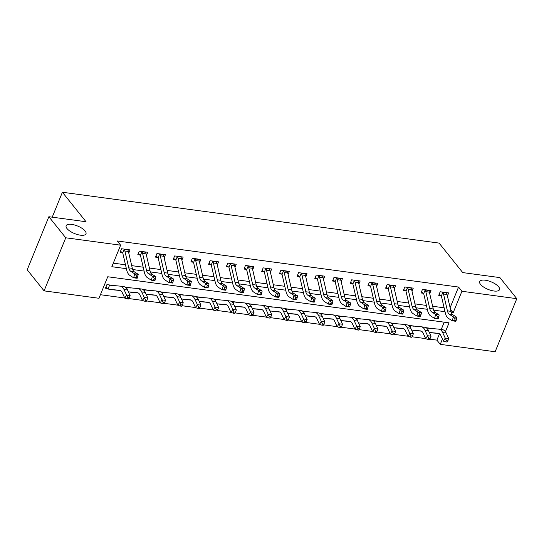 <?xml version="1.0" encoding="UTF-8"?>
<svg xmlns="http://www.w3.org/2000/svg" width="544" height="544" viewBox="0 0 544 544"><rect width="100%" height="100%" fill="white"/><g stroke="black" fill="none" stroke-linecap="round" stroke-linejoin="round"><path stroke-width="0.82" d="M85.129 231.01A10.717 4.066 -157.8 0 1 85.993 233.838A10.717 4.066 -157.8 0 1 77.527 234.58A10.717 4.066 -157.8 0 1 67.007 228.562A10.717 4.066 -157.8 0 1 66.144 225.74A10.717 4.066 -157.8 0 1 74.61 224.998A10.717 4.066 -157.8 0 1 85.129 231.01M498.658 286.831A10.717 4.066 -157.8 0 1 499.514 289.66A10.717 4.066 -157.8 0 1 491.048 290.401A10.717 4.066 -157.8 0 1 480.529 284.383A10.717 4.066 -157.8 0 1 479.672 281.561A10.717 4.066 -157.8 0 1 488.138 280.813A10.717 4.066 -157.8 0 1 498.658 286.831M445.427 331.684L449.045 322.823L107.746 276.753L98.96 298.275L44.084 290.863L27.2 269.804L48.858 216.723L86.034 221.741L62.397 192.25L439.103 243.1L462.74 272.592L499.916 277.61L516.8 298.676L495.142 351.75L440.259 344.345L442.442 339.007M429.719 339.164L436.886 340.129L440.259 344.345M100.416 294.712L124.726 297.996M128.778 298.54L142.426 300.383M146.479 300.927L160.133 302.77M164.186 303.321L177.834 305.164M181.886 305.708L195.534 307.55M199.587 308.101L213.234 309.944M217.294 310.488L230.942 312.331M234.994 312.882L248.642 314.718M252.695 315.268L266.342 317.111M270.395 317.655L284.05 319.498M288.102 320.049L301.75 321.892M305.803 322.436L319.45 324.278M323.503 324.829L337.151 326.665M341.204 327.216L354.858 329.059M358.911 329.603L372.558 331.446M376.611 331.996L390.259 333.839M394.312 334.383L407.959 336.226M412.019 336.777L425.666 338.613M436.886 340.129L439.477 333.778M441.232 329.48L444.21 322.17M432.582 328.576L426.04 327.692M414.875 326.189L408.34 325.305M397.174 323.796L390.633 322.912M379.474 321.409L372.932 320.525M361.774 319.015L355.232 318.138M344.066 316.628L337.532 315.744M326.366 314.242L319.824 313.358M308.666 311.848L302.124 310.964M290.958 309.461L284.424 308.577M273.258 307.068L266.716 306.19M255.558 304.681L249.016 303.797M237.857 302.294L231.316 301.41M220.15 299.9L213.615 299.016M202.45 297.514L195.908 296.63M184.749 295.12L178.208 294.243M167.042 292.733L160.507 291.849M149.342 290.346L142.8 289.462M131.641 287.953L125.1 287.069M113.941 285.566L106.91 284.614L105.448 288.204L107.76 288.51L105.883 287.13M450.119 307.7L458.544 287.055L117.246 240.978L120.625 245.194L111.84 266.71L126.378 268.675M113.295 263.153L125.487 264.799M131.696 265.635L143.188 267.186M149.396 268.029L160.888 269.579M167.103 270.416L178.588 271.966M184.804 272.802L196.296 274.353M202.504 275.196L213.996 276.746M220.211 277.583L231.696 279.133M237.912 279.976L249.397 281.527M255.612 282.363L267.104 283.914M273.312 284.75L284.804 286.3M291.02 287.144L302.505 288.694M308.72 289.53L320.212 291.081M326.42 291.924L337.912 293.474M344.121 294.311L355.613 295.861M361.828 296.698L373.313 298.248M379.528 299.091L391.02 300.642M397.229 301.478L408.721 303.028M414.936 303.872L426.421 305.422M432.636 306.258L444.122 307.809M447.413 296.018L448.684 292.91L440.184 291.761L438.722 295.351L441.034 295.664L439.158 294.284M429.712 293.631L430.984 290.523L422.484 289.374L421.022 292.958L423.334 293.27L421.457 291.89M412.012 291.237L413.277 288.13L404.784 286.987L403.322 290.571L405.627 290.884L403.757 289.503M394.312 288.85L395.576 285.743L387.083 284.594L385.614 288.184L387.926 288.49L386.056 287.11M376.604 286.457L377.876 283.349L369.376 282.207L367.914 285.79L370.226 286.103L368.349 284.723M358.904 284.07L360.176 280.962L351.676 279.813L350.214 283.404L352.526 283.716L350.649 282.336M341.204 281.683L342.468 278.576L333.975 277.426L332.513 281.01L334.818 281.323L332.948 279.942M323.503 279.29L324.768 276.182L316.268 275.04L314.806 278.623L317.118 278.936L315.241 277.556M305.796 276.903L307.068 273.795L298.568 272.646L297.106 276.236L299.418 276.542L297.541 275.162M288.096 274.509L289.36 271.402L280.867 270.259L279.405 273.843L281.71 274.156L279.84 272.775M270.395 272.122L271.66 269.015L263.167 267.866L261.698 271.456L264.01 271.769L262.14 270.382M252.688 269.736L253.96 266.628L245.46 265.479L243.998 269.062L246.31 269.375L244.433 267.995M234.988 267.342L236.259 264.234L227.759 263.092L226.297 266.676L228.609 266.988L226.732 265.608M217.287 264.955L218.552 261.848L210.059 260.698L208.597 264.289L210.902 264.595L209.032 263.214M199.587 262.562L200.852 259.454L192.358 258.312L190.89 261.895L193.202 262.208L191.332 260.828M181.88 260.175L183.151 257.067L174.651 255.918L173.189 259.508L175.501 259.821L173.624 258.434M164.179 257.788L165.451 254.68L156.951 253.531L155.489 257.115L157.794 257.428L155.924 256.047M146.479 255.394L147.744 252.287L139.25 251.144L137.782 254.728L140.094 255.041L138.224 253.66M128.778 253.008L130.043 249.9L121.543 248.751L120.081 252.341L122.393 252.647L120.516 251.267M62.397 192.25L52.224 217.178M48.858 216.723L65.749 237.789L120.625 245.194M44.084 290.863L65.749 237.789M458.544 287.055L461.924 291.264L516.8 298.676M451.323 312.535L453.138 312.786L461.924 291.264M132.682 269.525L144.085 271.068M150.382 271.918L161.786 273.455M168.082 274.305L179.486 275.842M185.79 276.692L197.193 278.236M203.49 279.086L214.894 280.622M221.19 281.472L232.594 283.016M238.891 283.866L250.294 285.403M256.598 286.253L268.002 287.79M274.298 288.64L285.702 290.183M291.999 291.033L303.402 292.57M309.706 293.42L321.103 294.964M327.406 295.814L338.81 297.35M345.107 298.2L356.51 299.737M362.807 300.587L374.211 302.131M380.514 302.981L391.918 304.518M398.215 305.368L409.618 306.911M415.915 307.761L427.319 309.298M433.616 310.148L445.019 311.685M450.548 309.543L453.138 312.786M447.066 294.515L443.53 294.039A5.862 3.053 97.7 0 0 442.857 292.366L446.4 292.842A5.862 3.053 97.7 0 1 447.066 294.515L450.962 311.345A8.371 4.366 -82.3 0 0 453.016 314.874L456.872 317.336L453.329 316.853L455.104 318.838L454.682 320.43L456.096 320.62L456.518 319.036L455.104 318.838M443.53 294.039L447.42 310.869A8.371 4.366 -82.3 0 0 449.48 314.398L453.329 316.853L452.282 320.817L448.426 318.362A12.56 6.548 97.7 0 1 445.339 313.065L441.449 296.242A1.673 0.87 -82.3 0 0 441.374 295.997L441.034 295.664M456.096 320.62L455.818 321.3L452.282 320.817L454.682 320.43M442.857 292.366L441.374 295.997M456.518 319.036L456.872 317.336M429.345 332.479L438.267 333.309A8.371 4.366 97.7 0 1 438.355 333.316A8.371 4.366 97.7 0 1 440.844 335.56L443.428 341.129L445.23 338.103L442.646 332.527A12.56 6.548 -82.3 0 0 438.92 329.168A12.56 6.548 -82.3 0 0 438.777 329.154L428.407 328.188A1.673 0.87 97.7 0 1 428.393 328.188A1.673 0.87 97.7 0 1 428.257 328.148L427.768 329.344M446.434 340.639L445.713 341.85L447.134 342.04L447.855 340.83L446.434 340.639L445.23 338.103L448.766 338.579L446.182 333.01A12.56 6.548 -82.3 0 0 442.456 329.644A12.56 6.548 -82.3 0 0 442.32 329.63M431.793 328.624L428.257 328.148M431.304 332.806A5.862 3.053 -82.3 0 0 431.372 332.812A5.862 3.053 -82.3 0 0 431.44 332.819L439.062 333.526M448.766 338.579L447.855 340.83M445.713 341.85L443.428 341.129M429.366 292.128L425.823 291.652A5.862 3.053 97.7 0 0 425.156 289.972L428.692 290.455A5.862 3.053 97.7 0 1 429.366 292.128L433.262 308.958A8.371 4.366 -82.3 0 0 435.316 312.487L439.171 314.942L435.628 314.466L437.403 316.452L436.982 318.036L438.396 318.226L438.818 316.642L437.403 316.452M425.823 291.652L429.719 308.475A8.371 4.366 -82.3 0 0 431.773 312.011L435.628 314.466L434.581 318.43L430.726 315.976A12.56 6.548 97.7 0 1 427.638 310.678L423.749 293.848A1.673 0.87 -82.3 0 0 423.674 293.604L423.334 293.27M438.396 318.226L438.117 318.906L434.581 318.43L436.982 318.036M425.156 289.972L423.674 293.604M438.818 316.642L439.171 314.942M411.665 289.741L408.122 289.258A5.862 3.053 97.7 0 0 407.449 287.586L410.992 288.062A5.862 3.053 97.7 0 1 411.665 289.741L415.555 306.564A8.371 4.366 -82.3 0 0 417.615 310.094L421.471 312.555L417.928 312.079L419.696 314.065L419.281 315.649L420.696 315.84L421.117 314.255L419.696 314.065M408.122 289.258L412.019 306.088A8.371 4.366 -82.3 0 0 414.072 309.618L417.928 312.079L416.874 316.044L413.018 313.582A12.56 6.548 97.7 0 1 409.938 308.285L406.042 291.462A1.673 0.87 -82.3 0 0 405.967 291.217L405.627 290.884M420.696 315.84L420.417 316.52L416.874 316.044L419.281 315.649M407.449 287.586L405.967 291.217M421.117 314.255L421.471 312.555M393.965 287.348L390.422 286.872A5.862 3.053 97.7 0 0 389.749 285.192L393.292 285.675A5.862 3.053 97.7 0 1 393.965 287.348L397.854 304.178A8.371 4.366 -82.3 0 0 399.908 307.707L403.764 310.162L400.228 309.686L401.996 311.671L401.574 313.256L402.995 313.453L403.41 311.862L401.996 311.671M390.422 286.872L394.312 303.695A8.371 4.366 -82.3 0 0 396.372 307.231L400.228 309.686L399.174 313.65L395.318 311.195A12.56 6.548 97.7 0 1 392.231 305.898L388.341 289.068A1.673 0.87 -82.3 0 0 388.266 288.83L387.926 288.49M402.995 313.453L402.716 314.126L399.174 313.65L401.574 313.256M389.749 285.192L388.266 288.83M403.41 311.862L403.764 310.162M411.645 330.086L420.56 330.915A8.371 4.366 97.7 0 1 420.655 330.929A8.371 4.366 97.7 0 1 423.137 333.166L425.721 338.742L427.523 335.716L424.939 330.14A12.56 6.548 -82.3 0 0 421.212 326.781A12.56 6.548 -82.3 0 0 421.076 326.76L410.706 325.802A1.673 0.87 97.7 0 1 410.686 325.795A1.673 0.87 97.7 0 1 410.55 325.754L410.06 326.958M428.733 338.246L428.012 339.456L429.427 339.653L430.148 338.436L428.733 338.246L427.523 335.716L431.066 336.192L428.482 330.616A12.56 6.548 -82.3 0 0 424.755 327.257A12.56 6.548 -82.3 0 0 424.612 327.236M414.093 326.237L410.55 325.754M413.603 330.412A5.862 3.053 -82.3 0 0 413.671 330.426A5.862 3.053 -82.3 0 0 413.732 330.432L421.362 331.14M431.066 336.192L430.148 338.436M428.012 339.456L425.721 338.742M393.938 327.699L402.859 328.528A8.371 4.366 97.7 0 1 402.954 328.535A8.371 4.366 97.7 0 1 405.436 330.779L408.02 336.355L409.822 333.322L407.238 327.746A12.56 6.548 -82.3 0 0 403.512 324.387A12.56 6.548 -82.3 0 0 403.369 324.374L393.006 323.408A1.673 0.87 97.7 0 1 392.986 323.408A1.673 0.87 97.7 0 1 392.85 323.367L392.36 324.564M411.033 335.859L410.312 337.069L411.726 337.26L412.447 336.049L411.033 335.859L409.822 333.322L413.365 333.798L410.781 328.229A12.56 6.548 -82.3 0 0 407.055 324.863A12.56 6.548 -82.3 0 0 406.912 324.85M396.392 323.843L392.85 323.367M395.903 328.025A5.862 3.053 -82.3 0 0 395.964 328.032A5.862 3.053 -82.3 0 0 396.032 328.046L403.655 328.753M413.365 333.798L412.447 336.049M410.312 337.069L408.02 336.355M376.237 325.312L385.159 326.135A8.371 4.366 97.7 0 1 385.254 326.148A8.371 4.366 97.7 0 1 387.736 328.386L390.32 333.962L392.122 330.936L389.538 325.36A12.56 6.548 -82.3 0 0 385.812 322A12.56 6.548 -82.3 0 0 385.669 321.98L375.306 321.021A1.673 0.87 97.7 0 1 375.285 321.021A1.673 0.87 97.7 0 1 375.149 320.98L374.66 322.177M393.326 333.465L392.605 334.682L394.026 334.873L394.747 333.662L393.326 333.465L392.122 330.936L395.658 331.412L393.081 325.836A12.56 6.548 -82.3 0 0 389.354 322.476A12.56 6.548 -82.3 0 0 389.212 322.463M378.685 321.456L375.149 320.98M378.202 325.638A5.862 3.053 -82.3 0 0 378.264 325.645A5.862 3.053 -82.3 0 0 378.332 325.652L385.954 326.359M395.658 331.412L394.747 333.662M392.605 334.682L390.32 333.962M376.258 284.961L372.722 284.485A5.862 3.053 97.7 0 0 372.048 282.805L375.591 283.281A5.862 3.053 97.7 0 1 376.258 284.961L380.154 301.784A8.371 4.366 -82.3 0 0 382.208 305.32L386.063 307.775L382.52 307.299L384.295 309.284L383.874 310.869L385.288 311.059L385.71 309.475L384.295 309.284M372.722 284.485L376.611 301.308A8.371 4.366 -82.3 0 0 378.665 304.837L382.52 307.299L381.473 311.263L377.618 308.802A12.56 6.548 97.7 0 1 374.53 303.511L370.641 286.681A1.673 0.87 -82.3 0 0 370.566 286.436L370.226 286.103M385.288 311.059L385.009 311.739L381.473 311.263L383.874 310.869M372.048 282.805L370.566 286.436M385.71 309.475L386.063 307.775M358.537 322.918L367.452 323.748A8.371 4.366 97.7 0 1 367.547 323.755A8.371 4.366 97.7 0 1 370.036 325.999L372.613 331.575L374.422 328.542L371.838 322.973A12.56 6.548 -82.3 0 0 368.111 319.607A12.56 6.548 -82.3 0 0 367.968 319.593L357.598 318.628A1.673 0.87 97.7 0 1 357.585 318.628A1.673 0.87 97.7 0 1 357.442 318.587L356.952 319.79M375.625 331.078L374.904 332.289L376.319 332.479L377.04 331.269L375.625 331.078L374.422 328.542L377.958 329.025L375.374 323.449A12.56 6.548 -82.3 0 0 371.647 320.09A12.56 6.548 -82.3 0 0 371.511 320.069M360.985 319.063L357.442 318.587M360.495 323.245A5.862 3.053 -82.3 0 0 360.563 323.258A5.862 3.053 -82.3 0 0 360.631 323.265L368.254 323.972M377.958 329.025L377.04 331.269M374.904 332.289L372.613 331.575M358.557 282.567L355.014 282.091A5.862 3.053 97.7 0 0 354.348 280.418L357.884 280.894A5.862 3.053 97.7 0 1 358.557 282.567L362.447 299.397A8.371 4.366 -82.3 0 0 364.507 302.926L368.363 305.388L364.82 304.905L366.595 306.891L366.173 308.482L367.588 308.672L368.009 307.088L366.595 306.891M355.014 282.091L358.911 298.921A8.371 4.366 -82.3 0 0 360.964 302.45L364.82 304.905L363.766 308.87L359.917 306.415A12.56 6.548 97.7 0 1 356.83 301.118L352.94 284.294A1.673 0.87 -82.3 0 0 352.866 284.05L352.526 283.716M367.588 308.672L367.309 309.352L363.766 308.87L366.173 308.482M354.348 280.418L352.866 284.05M368.009 307.088L368.363 305.388M340.857 280.18L337.314 279.704A5.862 3.053 97.7 0 0 336.641 278.025L340.184 278.501A5.862 3.053 97.7 0 1 340.857 280.18L344.746 297.01A8.371 4.366 -82.3 0 0 346.807 300.54L350.656 302.994L347.12 302.518L348.888 304.504L348.466 306.088L349.887 306.279L350.309 304.694L348.888 304.504M337.314 279.704L341.21 296.528A8.371 4.366 -82.3 0 0 343.264 300.057L347.12 302.518L346.066 306.483L342.21 304.028A12.56 6.548 97.7 0 1 339.13 298.731L335.233 281.901A1.673 0.87 -82.3 0 0 335.158 281.656L334.818 281.323M349.887 306.279L349.608 306.959L346.066 306.483L348.466 306.088M336.641 278.025L335.158 281.656M350.309 304.694L350.656 302.994M323.15 277.794L319.614 277.311A5.862 3.053 97.7 0 0 318.94 275.638L322.483 276.114A5.862 3.053 97.7 0 1 323.15 277.794L327.046 294.617A8.371 4.366 -82.3 0 0 329.1 298.146L332.955 300.608L329.419 300.132L331.187 302.117L330.766 303.702L332.18 303.892L332.602 302.308L331.187 302.117M319.614 277.311L323.503 294.141A8.371 4.366 -82.3 0 0 325.564 297.67L329.419 300.132L328.365 304.096L324.51 301.634A12.56 6.548 97.7 0 1 321.422 296.337L317.533 279.514A1.673 0.87 -82.3 0 0 317.458 279.269L317.118 278.936M332.18 303.892L331.908 304.572L328.365 304.096L330.766 303.702M318.94 275.638L317.458 279.269M332.602 302.308L332.955 300.608M305.449 275.4L301.913 274.924A5.862 3.053 97.7 0 0 301.24 273.244L304.776 273.727A5.862 3.053 97.7 0 1 305.449 275.4L309.346 292.23A8.371 4.366 -82.3 0 0 311.399 295.759L315.255 298.214L311.712 297.738L313.487 299.724L313.065 301.308L314.48 301.505L314.901 299.914L313.487 299.724M301.913 274.924L305.803 291.747A8.371 4.366 -82.3 0 0 307.856 295.283L311.712 297.738L310.665 301.702L306.809 299.248A12.56 6.548 97.7 0 1 303.722 293.95L299.832 277.12A1.673 0.87 -82.3 0 0 299.758 276.882L299.418 276.542M314.48 301.505L314.201 302.178L310.665 301.702L313.065 301.308M301.24 273.244L299.758 276.882M314.901 299.914L315.255 298.214M287.749 273.013L284.206 272.537A5.862 3.053 97.7 0 0 283.54 270.858L287.076 271.334A5.862 3.053 97.7 0 1 287.749 273.013L291.638 289.836A8.371 4.366 -82.3 0 0 293.699 293.372L297.554 295.827L294.012 295.351L295.786 297.337L295.365 298.921L296.779 299.112L297.201 297.527L295.786 297.337M284.206 272.537L288.102 289.36A8.371 4.366 -82.3 0 0 290.156 292.89L294.012 295.351L292.958 299.316L289.102 296.854A12.56 6.548 97.7 0 1 286.022 291.557L282.125 274.734A1.673 0.87 -82.3 0 0 282.057 274.489L281.71 274.156M296.779 299.112L296.5 299.792L292.958 299.316L295.365 298.921M283.54 270.858L282.057 274.489M297.201 297.527L297.554 295.827M340.836 320.532L349.751 321.361A8.371 4.366 97.7 0 1 349.846 321.368A8.371 4.366 97.7 0 1 352.328 323.612L354.912 329.181L356.714 326.155L354.13 320.579A12.56 6.548 -82.3 0 0 350.404 317.22A12.56 6.548 -82.3 0 0 350.268 317.206L339.898 316.241A1.673 0.87 97.7 0 1 339.878 316.241A1.673 0.87 97.7 0 1 339.742 316.2L339.252 317.397M357.925 328.692L357.204 329.902L358.618 330.092L359.339 328.882L357.925 328.692L356.714 326.155L360.257 326.631L357.673 321.055A12.56 6.548 -82.3 0 0 353.947 317.696A12.56 6.548 -82.3 0 0 353.804 317.682M343.284 316.676L339.742 316.2M342.795 320.858A5.862 3.053 -82.3 0 0 342.863 320.865A5.862 3.053 -82.3 0 0 342.924 320.872L350.554 321.579M360.257 326.631L359.339 328.882M357.204 329.902L354.912 329.181M323.129 318.138L332.051 318.968A8.371 4.366 97.7 0 1 332.146 318.981A8.371 4.366 97.7 0 1 334.628 321.218L337.212 326.794L339.014 323.768L336.43 318.192A12.56 6.548 -82.3 0 0 332.704 314.833A12.56 6.548 -82.3 0 0 332.561 314.813L322.198 313.854A1.673 0.87 97.7 0 1 322.177 313.847A1.673 0.87 97.7 0 1 322.041 313.806L321.552 315.01M340.224 326.298L339.504 327.508L340.918 327.699L341.639 326.488L340.224 326.298L339.014 323.768L342.557 324.244L339.973 318.668A12.56 6.548 -82.3 0 0 336.246 315.309A12.56 6.548 -82.3 0 0 336.104 315.289M325.584 314.289L322.041 313.806M325.094 318.464A5.862 3.053 -82.3 0 0 325.156 318.478A5.862 3.053 -82.3 0 0 325.224 318.485L332.846 319.192M342.557 324.244L341.639 326.488M339.504 327.508L337.212 326.794M305.429 315.751L314.35 316.581A8.371 4.366 97.7 0 1 314.439 316.588A8.371 4.366 97.7 0 1 316.928 318.832L319.512 324.401L321.314 321.375L318.73 315.799A12.56 6.548 -82.3 0 0 315.003 312.44A12.56 6.548 -82.3 0 0 314.86 312.426L304.497 311.46A1.673 0.87 97.7 0 1 304.477 311.46A1.673 0.87 97.7 0 1 304.341 311.42L303.851 312.616M322.517 323.911L321.796 325.122L323.218 325.312L323.938 324.102L322.517 323.911L321.314 321.375L324.85 321.851L322.266 316.282A12.56 6.548 -82.3 0 0 318.539 312.916A12.56 6.548 -82.3 0 0 318.403 312.902M307.877 311.896L304.341 311.42M307.387 316.078A5.862 3.053 -82.3 0 0 307.455 316.084A5.862 3.053 -82.3 0 0 307.523 316.091L315.146 316.805M324.85 321.851L323.938 324.102M321.796 325.122L319.512 324.401M287.728 313.364L296.643 314.187A8.371 4.366 97.7 0 1 296.738 314.201A8.371 4.366 97.7 0 1 299.227 316.438L301.804 322.014L303.606 318.988L301.029 313.412A12.56 6.548 -82.3 0 0 297.303 310.053A12.56 6.548 -82.3 0 0 297.16 310.032L286.79 309.074A1.673 0.87 97.7 0 1 286.77 309.074A1.673 0.87 97.7 0 1 286.634 309.033L286.144 310.23M304.817 321.518L304.096 322.735L305.51 322.925L306.231 321.715L304.817 321.518L303.606 318.988L307.149 319.464L304.565 313.888A12.56 6.548 -82.3 0 0 300.839 310.529A12.56 6.548 -82.3 0 0 300.696 310.515M290.176 309.509L286.634 309.033M289.687 313.684A5.862 3.053 -82.3 0 0 289.755 313.698A5.862 3.053 -82.3 0 0 289.816 313.704L297.446 314.412M307.149 319.464L306.231 321.715M304.096 322.735L301.804 322.014M270.021 310.971L278.943 311.8A8.371 4.366 97.7 0 1 279.038 311.807A8.371 4.366 97.7 0 1 281.52 314.051L284.104 319.627L285.906 316.594L283.322 311.025A12.56 6.548 -82.3 0 0 279.596 307.659A12.56 6.548 -82.3 0 0 279.453 307.646L269.09 306.68A1.673 0.87 97.7 0 1 269.069 306.68A1.673 0.87 97.7 0 1 268.933 306.639L268.444 307.836M287.116 319.131L286.396 320.341L287.81 320.532L288.531 319.321L287.116 319.131L285.906 316.594L289.449 317.077L286.865 311.501A12.56 6.548 -82.3 0 0 283.138 308.142A12.56 6.548 -82.3 0 0 282.996 308.122M272.476 307.115L268.933 306.639M271.986 311.297A5.862 3.053 -82.3 0 0 272.054 311.311A5.862 3.053 -82.3 0 0 272.116 311.318L279.738 312.025M289.449 317.077L288.531 319.321M286.396 320.341L284.104 319.627M270.048 270.62L266.506 270.144A5.862 3.053 97.7 0 0 265.832 268.471L269.375 268.947A5.862 3.053 97.7 0 1 270.048 270.62L273.938 287.45A8.371 4.366 -82.3 0 0 275.992 290.979L279.847 293.44L276.311 292.958L278.079 294.943L277.658 296.534L279.079 296.725L279.5 295.14L278.079 294.943M266.506 270.144L270.395 286.974A8.371 4.366 -82.3 0 0 272.456 290.503L276.311 292.958L275.257 296.922L271.402 294.467A12.56 6.548 97.7 0 1 268.321 289.17L264.425 272.347A1.673 0.87 -82.3 0 0 264.35 272.102L264.01 271.769M279.079 296.725L278.8 297.405L275.257 296.922L277.658 296.534M265.832 268.471L264.35 272.102M279.5 295.14L279.847 293.44M252.321 308.584L261.242 309.407A8.371 4.366 97.7 0 1 261.338 309.42A8.371 4.366 97.7 0 1 263.82 311.664L266.404 317.234L268.206 314.208L265.622 308.632A12.56 6.548 -82.3 0 0 261.895 305.272A12.56 6.548 -82.3 0 0 261.752 305.259L251.389 304.293A1.673 0.87 97.7 0 1 251.369 304.293A1.673 0.87 97.7 0 1 251.233 304.252L250.743 305.449M269.416 316.744L268.695 317.954L270.11 318.145L270.83 316.934L269.416 316.744L268.206 314.208L271.748 314.684L269.164 309.108A12.56 6.548 -82.3 0 0 265.438 305.748A12.56 6.548 -82.3 0 0 265.295 305.735M254.769 304.728L251.233 304.252M254.286 308.91A5.862 3.053 -82.3 0 0 254.347 308.917A5.862 3.053 -82.3 0 0 254.415 308.924L262.038 309.631M271.748 314.684L270.83 316.934M268.695 317.954L266.404 317.234M252.341 268.233L248.805 267.757A5.862 3.053 97.7 0 0 248.132 266.077L251.675 266.553A5.862 3.053 97.7 0 1 252.341 268.233L256.238 285.063A8.371 4.366 -82.3 0 0 258.291 288.592L262.147 291.047L258.604 290.571L260.379 292.556L259.957 294.141L261.372 294.331L261.793 292.747L260.379 292.556M248.805 267.757L252.695 284.58A8.371 4.366 -82.3 0 0 254.755 288.109L258.604 290.571L257.557 294.535L253.701 292.08A12.56 6.548 97.7 0 1 250.614 286.783L246.724 269.953A1.673 0.87 -82.3 0 0 246.65 269.708L246.31 269.375M261.372 294.331L261.093 295.011L257.557 294.535L259.957 294.141M248.132 266.077L246.65 269.708M261.793 292.747L262.147 291.047M234.62 306.19L243.535 307.02A8.371 4.366 97.7 0 1 243.63 307.034A8.371 4.366 97.7 0 1 246.119 309.271L248.703 314.847L250.505 311.814L247.921 306.245A12.56 6.548 -82.3 0 0 244.195 302.886A12.56 6.548 -82.3 0 0 244.052 302.865L233.682 301.906A1.673 0.87 97.7 0 1 233.668 301.9A1.673 0.87 97.7 0 1 233.532 301.859L233.043 303.062M251.709 314.35L250.988 315.561L252.409 315.751L253.13 314.541L251.709 314.35L250.505 311.814L254.041 312.297L251.457 306.721A12.56 6.548 -82.3 0 0 247.731 303.362A12.56 6.548 -82.3 0 0 247.595 303.341M237.068 302.342L233.532 301.859M236.579 306.517A5.862 3.053 -82.3 0 0 236.647 306.53A5.862 3.053 -82.3 0 0 236.715 306.537L244.338 307.244M254.041 312.297L253.13 314.541M250.988 315.561L248.703 314.847M234.641 265.846L231.098 265.363A5.862 3.053 97.7 0 0 230.432 263.69L233.968 264.166A5.862 3.053 97.7 0 1 234.641 265.846L238.537 282.669A8.371 4.366 -82.3 0 0 240.591 286.198L244.446 288.66L240.904 288.177L242.678 290.17L242.257 291.754L243.671 291.944L244.093 290.36L242.678 290.17M231.098 265.363L234.994 282.193A8.371 4.366 -82.3 0 0 237.048 285.722L240.904 288.177L239.85 292.148L236.001 289.687A12.56 6.548 97.7 0 1 232.914 284.39L229.024 267.566A1.673 0.87 -82.3 0 0 228.949 267.322L228.609 266.988M243.671 291.944L243.392 292.624L239.85 292.148L242.257 291.754M230.432 263.69L228.949 267.322M244.093 290.36L244.446 288.66M216.92 303.804L225.835 304.633A8.371 4.366 97.7 0 1 225.93 304.64A8.371 4.366 97.7 0 1 228.412 306.884L230.996 312.453L232.798 309.427L230.214 303.851A12.56 6.548 -82.3 0 0 226.488 300.492A12.56 6.548 -82.3 0 0 226.352 300.478L215.982 299.513A1.673 0.87 97.7 0 1 215.961 299.513A1.673 0.87 97.7 0 1 215.825 299.472L215.336 300.669M234.008 311.964L233.288 313.174L234.702 313.364L235.423 312.154L234.008 311.964L232.798 309.427L236.341 309.903L233.757 304.334A12.56 6.548 -82.3 0 0 230.03 300.968A12.56 6.548 -82.3 0 0 229.888 300.954M219.368 299.948L215.825 299.472M218.878 304.13A5.862 3.053 -82.3 0 0 218.946 304.137A5.862 3.053 -82.3 0 0 219.008 304.144L226.637 304.858M236.341 309.903L235.423 312.154M233.288 313.174L230.996 312.453M216.94 263.452L213.398 262.976A5.862 3.053 97.7 0 0 212.724 261.297L216.267 261.78A5.862 3.053 97.7 0 1 216.94 263.452L220.83 280.282A8.371 4.366 -82.3 0 0 222.89 283.812L226.746 286.266L223.203 285.79L224.971 287.776L224.556 289.36L225.971 289.558L226.392 287.966L224.971 287.776M213.398 262.976L217.294 279.8A8.371 4.366 -82.3 0 0 219.348 283.336L223.203 285.79L222.149 289.755L218.294 287.3A12.56 6.548 97.7 0 1 215.213 282.003L211.317 265.173A1.673 0.87 -82.3 0 0 211.242 264.928L210.902 264.595M225.971 289.558L225.692 290.231L222.149 289.755L224.556 289.36M212.724 261.297L211.242 264.928M226.392 287.966L226.746 286.266M199.213 301.417L208.134 302.24A8.371 4.366 97.7 0 1 208.23 302.253A8.371 4.366 97.7 0 1 210.712 304.49L213.296 310.066L215.098 307.04L212.514 301.464A12.56 6.548 -82.3 0 0 208.787 298.105A12.56 6.548 -82.3 0 0 208.644 298.085L198.281 297.126A1.673 0.87 97.7 0 1 198.261 297.126A1.673 0.87 97.7 0 1 198.125 297.085L197.635 298.282M216.308 309.57L215.587 310.787L217.002 310.978L217.722 309.76L216.308 309.57L215.098 307.04L218.64 307.516L216.056 301.94A12.56 6.548 -82.3 0 0 212.33 298.581A12.56 6.548 -82.3 0 0 212.187 298.568M201.668 297.561L198.125 297.085M201.178 301.736A5.862 3.053 -82.3 0 0 201.239 301.75A5.862 3.053 -82.3 0 0 201.307 301.757L208.93 302.464M218.64 307.516L217.722 309.76M215.587 310.787L213.296 310.066M199.24 261.066L195.697 260.583A5.862 3.053 97.7 0 0 195.024 258.91L198.567 259.386A5.862 3.053 97.7 0 1 199.24 261.066L203.13 277.889A8.371 4.366 -82.3 0 0 205.183 281.425L209.039 283.88L205.503 283.404L207.271 285.389L206.849 286.974L208.27 287.164L208.685 285.58L207.271 285.389M195.697 260.583L199.587 277.413A8.371 4.366 -82.3 0 0 201.647 280.942L205.503 283.404L204.449 287.368L200.593 284.906A12.56 6.548 97.7 0 1 197.506 279.609L193.616 262.786A1.673 0.87 -82.3 0 0 193.542 262.541L193.202 262.208M208.27 287.164L207.992 287.844L204.449 287.368L206.849 286.974M195.024 258.91L193.542 262.541M208.685 285.58L209.039 283.88M181.512 299.023L190.434 299.853A8.371 4.366 97.7 0 1 190.529 299.86A8.371 4.366 97.7 0 1 193.011 302.104L195.595 307.68L197.397 304.647L194.813 299.078A12.56 6.548 -82.3 0 0 191.087 295.712A12.56 6.548 -82.3 0 0 190.944 295.698L180.581 294.732A1.673 0.87 97.7 0 1 180.56 294.732A1.673 0.87 97.7 0 1 180.424 294.692L179.935 295.888M198.601 307.183L197.88 308.394L199.301 308.584L200.022 307.374L198.601 307.183L197.397 304.647L200.933 305.13L198.356 299.554A12.56 6.548 -82.3 0 0 194.63 296.194A12.56 6.548 -82.3 0 0 194.487 296.174M183.96 295.168L180.424 294.692M183.471 299.35A5.862 3.053 -82.3 0 0 183.539 299.363A5.862 3.053 -82.3 0 0 183.607 299.37L191.23 300.077M200.933 305.13L200.022 307.374M197.88 308.394L195.595 307.68M181.533 258.672L177.997 258.196A5.862 3.053 97.7 0 0 177.324 256.523L180.866 256.999A5.862 3.053 97.7 0 1 181.533 258.672L185.429 275.502A8.371 4.366 -82.3 0 0 187.483 279.031L191.338 281.493L187.796 281.01L189.57 282.996L189.149 284.587L190.563 284.777L190.985 283.193L189.57 282.996M177.997 258.196L181.886 275.026A8.371 4.366 -82.3 0 0 183.94 278.555L187.796 281.01L186.748 284.974L182.893 282.52A12.56 6.548 97.7 0 1 179.806 277.222L175.916 260.399A1.673 0.87 -82.3 0 0 175.841 260.154L175.501 259.821M190.563 284.777L190.284 285.457L186.748 284.974L189.149 284.587M177.324 256.523L175.841 260.154M190.985 283.193L191.338 281.493M163.812 296.636L172.727 297.459A8.371 4.366 97.7 0 1 172.822 297.473A8.371 4.366 97.7 0 1 175.311 299.717L177.888 305.286L179.69 302.26L177.113 296.684A12.56 6.548 -82.3 0 0 173.386 293.325A12.56 6.548 -82.3 0 0 173.244 293.311L162.874 292.346A1.673 0.87 97.7 0 1 162.86 292.346A1.673 0.87 97.7 0 1 162.717 292.305L162.228 293.502M180.9 304.796L180.18 306.007L181.594 306.197L182.315 304.987L180.9 304.796L179.69 302.26L183.233 302.736L180.649 297.16A12.56 6.548 -82.3 0 0 176.922 293.801A12.56 6.548 -82.3 0 0 176.78 293.787M166.26 292.781L162.717 292.305M165.77 296.963A5.862 3.053 -82.3 0 0 165.838 296.97A5.862 3.053 -82.3 0 0 165.906 296.976L173.529 297.684M183.233 302.736L182.315 304.987M180.18 306.007L177.888 305.286M163.832 256.285L160.29 255.809A5.862 3.053 97.7 0 0 159.623 254.13L163.159 254.606A5.862 3.053 97.7 0 1 163.832 256.285L167.722 273.108A8.371 4.366 -82.3 0 0 169.782 276.644L173.638 279.099L170.095 278.623L171.87 280.609L171.448 282.193L172.863 282.384L173.284 280.799L171.87 280.609M160.29 255.809L164.186 272.632A8.371 4.366 -82.3 0 0 166.24 276.162L170.095 278.623L169.041 282.588L165.186 280.126A12.56 6.548 97.7 0 1 162.105 274.836L158.209 258.006A1.673 0.87 -82.3 0 0 158.141 257.761L157.794 257.428M172.863 282.384L172.584 283.064L169.041 282.588L171.448 282.193M159.623 254.13L158.141 257.761M173.284 280.799L173.638 279.099M146.112 294.243L155.026 295.072A8.371 4.366 97.7 0 1 155.122 295.086A8.371 4.366 97.7 0 1 157.604 297.323L160.188 302.899L161.99 299.866L159.406 294.297A12.56 6.548 -82.3 0 0 155.679 290.931A12.56 6.548 -82.3 0 0 155.543 290.918L145.173 289.959A1.673 0.87 97.7 0 1 145.153 289.952A1.673 0.87 97.7 0 1 145.017 289.911L144.527 291.115M163.2 302.403L162.479 303.613L163.894 303.804L164.614 302.593L163.2 302.403L161.99 299.866L165.532 300.349L162.948 294.773A12.56 6.548 -82.3 0 0 159.222 291.414A12.56 6.548 -82.3 0 0 159.079 291.394M148.56 290.394L145.017 289.911M148.07 294.569A5.862 3.053 -82.3 0 0 148.138 294.583A5.862 3.053 -82.3 0 0 148.199 294.59L155.822 295.297M165.532 300.349L164.614 302.593M162.479 303.613L160.188 302.899M146.132 253.898L142.589 253.416A5.862 3.053 97.7 0 0 141.916 251.743L145.459 252.219A5.862 3.053 97.7 0 1 146.132 253.898L150.022 270.722A8.371 4.366 -82.3 0 0 152.082 274.251L155.931 276.712L152.395 276.23L154.163 278.222L153.741 279.806L155.162 279.997L155.584 278.412L154.163 278.222M142.589 253.416L146.479 270.246A8.371 4.366 -82.3 0 0 148.539 273.775L152.395 276.23L151.341 280.201L147.485 277.739A12.56 6.548 97.7 0 1 144.405 272.442L140.508 255.619A1.673 0.87 -82.3 0 0 140.434 255.374L140.094 255.041M155.162 279.997L154.884 280.677L151.341 280.201L153.741 279.806M141.916 251.743L140.434 255.374M155.584 278.412L155.931 276.712M128.404 291.856L137.326 292.686A8.371 4.366 97.7 0 1 137.421 292.692A8.371 4.366 97.7 0 1 139.903 294.936L142.487 300.506L144.289 297.48L141.705 291.904A12.56 6.548 -82.3 0 0 137.979 288.544A12.56 6.548 -82.3 0 0 137.836 288.531L127.473 287.565A1.673 0.87 97.7 0 1 127.452 287.565A1.673 0.87 97.7 0 1 127.316 287.524L126.827 288.721M145.5 300.016L144.779 301.226L146.193 301.417L146.914 300.206L145.5 300.016L144.289 297.48L147.832 297.956L145.248 292.386A12.56 6.548 -82.3 0 0 141.522 289.02A12.56 6.548 -82.3 0 0 141.379 289.007M130.859 288L127.316 287.524M130.37 292.182A5.862 3.053 -82.3 0 0 130.431 292.189A5.862 3.053 -82.3 0 0 130.499 292.196L138.122 292.903M147.832 297.956L146.914 300.206M144.779 301.226L142.487 300.506M128.425 251.505L124.889 251.029A5.862 3.053 97.7 0 0 124.216 249.349L127.758 249.832A5.862 3.053 97.7 0 1 128.425 251.505L132.321 268.335A8.371 4.366 -82.3 0 0 134.375 271.864L138.23 274.319L134.694 273.843L136.462 275.828L136.041 277.413L137.455 277.61L137.877 276.019L136.462 275.828M124.889 251.029L128.778 267.852A8.371 4.366 -82.3 0 0 130.839 271.388L134.694 273.843L133.64 277.807L129.785 275.352A12.56 6.548 97.7 0 1 126.698 270.055L122.808 253.225A1.673 0.87 -82.3 0 0 122.733 252.98L122.393 252.647M137.455 277.61L137.176 278.283L133.64 277.807L136.041 277.413M124.216 249.349L122.733 252.98M137.877 276.019L138.23 274.319M119.626 290.292A8.371 4.366 97.7 0 1 119.714 290.306A8.371 4.366 97.7 0 1 122.203 292.543L124.787 298.119L126.589 295.093L124.005 289.517A12.56 6.548 -82.3 0 0 120.278 286.158A12.56 6.548 -82.3 0 0 120.136 286.137L109.772 285.178A1.673 0.87 97.7 0 1 109.752 285.178A1.673 0.87 97.7 0 1 109.616 285.138L108.134 288.769A5.862 3.053 -82.3 0 0 109.188 289.326A5.862 3.053 -82.3 0 0 109.256 289.333L119.809 290.319M127.792 297.622L127.072 298.84L128.493 299.03L129.214 297.813L127.792 297.622L126.589 295.093L130.125 295.569L127.541 289.993A12.56 6.548 -82.3 0 0 123.814 286.634A12.56 6.548 -82.3 0 0 123.678 286.62M113.152 285.614L109.616 285.138M112.662 289.789A5.862 3.053 -82.3 0 0 112.73 289.802A5.862 3.053 -82.3 0 0 112.798 289.809L120.421 290.516M108.134 288.769L107.76 288.51M130.125 295.569L129.214 297.813M127.072 298.84L124.787 298.119M450.962 311.345L447.42 310.869M453.016 314.874L449.48 314.398M442.646 332.527L446.182 333.01M433.262 308.958L429.719 308.475M435.316 312.487L431.773 312.011M415.555 306.564L412.019 306.088M417.615 310.094L414.072 309.618M397.854 304.178L394.312 303.695M399.908 307.707L396.372 307.231M424.939 330.14L428.482 330.616M407.238 327.746L410.781 328.229M389.538 325.36L393.081 325.836M380.154 301.784L376.611 301.308M382.208 305.32L378.665 304.837M371.838 322.973L375.374 323.449M362.447 299.397L358.911 298.921M364.507 302.926L360.964 302.45M344.746 297.01L341.21 296.528M346.807 300.54L343.264 300.057M327.046 294.617L323.503 294.141M329.1 298.146L325.564 297.67M309.346 292.23L305.803 291.747M311.399 295.759L307.856 295.283M291.638 289.836L288.102 289.36M293.699 293.372L290.156 292.89M354.13 320.579L357.673 321.055M336.43 318.192L339.973 318.668M318.73 315.799L322.266 316.282M301.029 313.412L304.565 313.888M283.322 311.025L286.865 311.501M273.938 287.45L270.395 286.974M275.992 290.979L272.456 290.503M265.622 308.632L269.164 309.108M256.238 285.063L252.695 284.58M258.291 288.592L254.755 288.109M247.921 306.245L251.457 306.721M238.537 282.669L234.994 282.193M240.591 286.198L237.048 285.722M230.214 303.851L233.757 304.334M220.83 280.282L217.294 279.8M222.89 283.812L219.348 283.336M212.514 301.464L216.056 301.94M203.13 277.889L199.587 277.413M205.183 281.425L201.647 280.942M194.813 299.078L198.356 299.554M185.429 275.502L181.886 275.026M187.483 279.031L183.94 278.555M177.113 296.684L180.649 297.16M163.839 296.698L165.906 296.976M167.722 273.108L164.186 272.632M169.782 276.644L166.24 276.162M159.406 294.297L162.948 294.773M150.022 270.722L146.479 270.246M152.082 274.251L148.539 273.775M141.705 291.904L145.248 292.386M132.321 268.335L128.778 267.852M134.375 271.864L130.839 271.388M124.005 289.517L127.541 289.993M109.256 289.333L112.798 289.809M438.92 329.168L442.456 329.644M421.212 326.781L424.755 327.257M403.512 324.387L407.055 324.863M385.812 322L389.354 322.476M368.111 319.607L371.647 320.09M350.404 317.22L353.947 317.696M332.704 314.833L336.246 315.309M315.003 312.44L318.539 312.916M297.303 310.053L300.839 310.529M279.596 307.659L283.138 308.142M261.895 305.272L265.438 305.748M244.195 302.886L247.731 303.362M226.488 300.492L230.03 300.968M208.787 298.105L212.33 298.581M191.087 295.712L194.63 296.194M173.386 293.325L176.922 293.801M163.839 296.704L165.838 296.97M155.679 290.931L159.222 291.414M137.979 288.544L141.522 289.02M120.278 286.158L123.814 286.634M109.188 289.326L112.73 289.802"/></g></svg>
